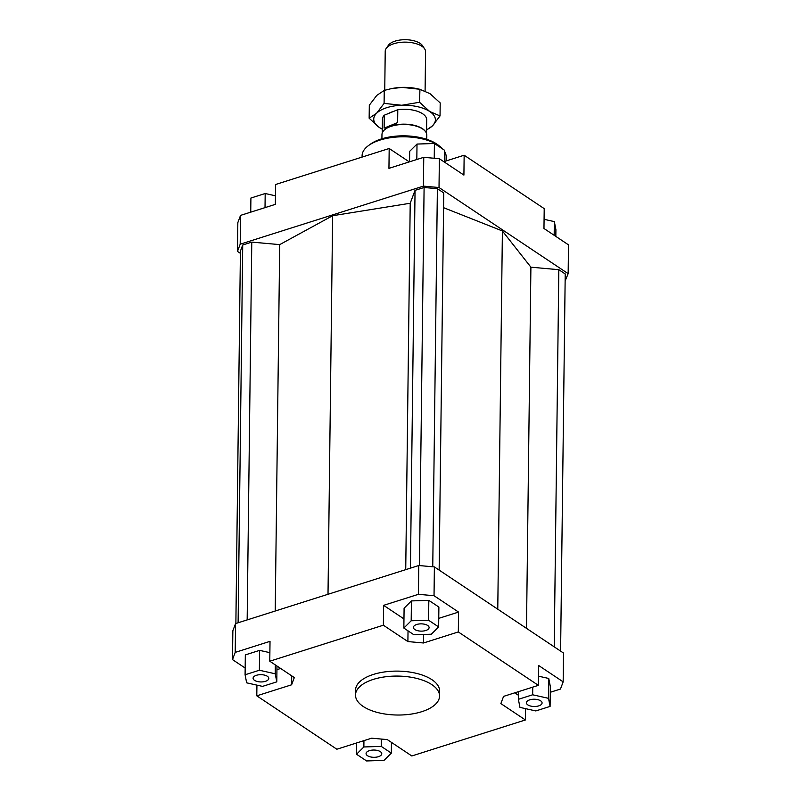 <?xml version="1.0" encoding="UTF-8"?>
<svg xmlns="http://www.w3.org/2000/svg" width="801" height="801" viewBox="0 0 801 801"><rect width="100%" height="100%" fill="white"/><g stroke="black" fill="none" stroke-linecap="round" stroke-linejoin="round"><path stroke-width="1.2" d="M426.743 139.324L426.793 135.119A22.418 10.383 -179.3 0 0 425.782 131.965A22.418 10.383 -179.3 0 0 389.346 126.989A22.418 10.383 -179.3 0 0 383.048 131.444A22.418 10.383 -179.3 0 0 381.967 134.568L381.917 138.773M425.651 131.775A22.138 10.253 -179.3 0 0 425.521 131.574A22.138 10.253 -179.3 0 0 389.546 126.658A22.138 10.253 -179.3 0 0 383.319 131.064A22.138 10.253 -179.3 0 0 383.188 131.254M426.532 133.477L426.703 119.79A22.138 10.253 -179.3 0 0 397.797 109.687L397.636 122.593L384.12 128.13L384.28 115.214L397.797 109.687M384.75 90.263L385.221 51.234A20.175 9.342 0.7 0 1 386.202 48.43A20.175 9.342 0.7 0 1 391.869 44.415A20.175 9.342 0.7 0 1 424.66 48.901A20.175 9.342 0.7 0 1 425.571 51.735L425.091 90.984M424.66 48.901L422.538 45.707A17.912 8.3 -179.3 0 0 393.431 41.732A17.912 8.3 -179.3 0 0 388.395 45.297L386.202 48.43M384.28 115.214A22.138 10.253 -179.3 0 0 382.427 119.249L382.267 132.936M355.504 695.038L355.564 690.072A42.032 19.474 0.7 0 1 373.376 674.432A42.032 19.474 0.7 0 1 417.041 673.511A42.032 19.474 0.7 0 1 439.619 691.103L439.549 696.069A42.032 19.474 0.7 0 1 421.737 711.699A42.032 19.474 0.7 0 1 378.072 712.63A42.032 19.474 0.7 0 1 355.504 695.038A42.032 19.474 0.7 0 1 373.316 679.398A42.032 19.474 0.7 0 1 416.981 678.477A42.032 19.474 0.7 0 1 439.549 696.069M369.401 750.657A7.85 3.635 0.7 0 1 377.551 750.487A7.85 3.635 0.7 0 1 381.767 753.771A7.85 3.635 0.7 0 1 378.442 756.685A7.85 3.635 0.7 0 1 370.292 756.865A7.85 3.635 0.7 0 1 366.077 753.581A7.85 3.635 0.7 0 1 369.401 750.657M267.354 676.274A7.85 3.635 0.7 0 1 268.786 678.407A7.85 3.635 0.7 0 1 263.289 681.801A7.85 3.635 0.7 0 1 254.528 680.339A7.85 3.635 0.7 0 1 253.096 678.217A7.85 3.635 0.7 0 1 258.593 674.822A7.85 3.635 0.7 0 1 267.354 676.274M425.772 630.507A7.85 3.635 0.7 0 1 417.621 630.687A7.85 3.635 0.7 0 1 413.406 627.403A7.85 3.635 0.7 0 1 416.73 624.48A7.85 3.635 0.7 0 1 424.88 624.309A7.85 3.635 0.7 0 1 429.096 627.594A7.85 3.635 0.7 0 1 425.772 630.507M527.819 704.89A7.85 3.635 0.7 0 1 526.387 702.767A7.85 3.635 0.7 0 1 531.884 699.373A7.85 3.635 0.7 0 1 540.645 700.825A7.85 3.635 0.7 0 1 542.077 702.958A7.85 3.635 0.7 0 1 536.58 706.352A7.85 3.635 0.7 0 1 527.819 704.89M362.072 157.086L362.092 155.744A42.032 19.474 0.7 0 1 368.41 145.642A42.032 19.474 0.7 0 1 379.904 140.115A42.032 19.474 0.7 0 1 440.069 146.523A42.032 19.474 0.7 0 1 442.963 149.206M440.069 146.523L438.177 145.051A39.79 18.433 -179.3 0 0 381.216 138.984A39.79 18.433 -179.3 0 0 370.342 144.23L368.41 145.642M444.465 151.199A42.032 19.474 0.7 0 1 446.147 156.776L446.087 160.951M444.335 161.502L464.149 155.224L544.209 208.63L543.969 228.485L568.5 244.856L568.149 273.652L565.126 280.971M464.149 155.224L463.909 175.089L439.369 158.728L423.759 157.316L423.409 186.122L439.018 187.524L439.369 158.728M439.018 187.524L568.149 273.652M240.4 253.346L237.486 251.404L240.19 244.195L423.409 186.122M439.148 570.092L443.754 192.941L437.376 188.686L424.099 187.494L415.048 190.358L410.212 203.254L332.635 215.719L279.709 244.615L251.774 242.112L242.723 244.986L240.42 251.114L235.874 623.488M560.6 651.103L565.216 273.952L558.828 269.697L530.903 267.184L502.397 230.968L443.584 207.679M423.759 157.316L388.946 168.35L389.186 148.495L275.594 184.5L275.354 204.355L240.54 215.389L237.837 222.608L237.486 251.404M240.19 244.195L240.54 215.389M389.186 148.495L409.301 161.902M525.536 708.635L525.406 719.959L411.814 755.964L387.273 739.593L371.664 738.192L336.851 749.225L256.791 695.829L256.921 685.135M232.5 659.593L235.204 652.384L235.554 623.589L232.851 630.798L232.5 659.593L245.166 668.044M418.773 565.516L418.422 594.312L434.032 595.714L458.572 612.084L458.322 631.949L538.382 685.346L538.622 665.481L563.163 681.851L563.514 653.045L434.382 566.918L418.773 565.516L235.554 623.589M434.032 595.714L434.382 566.918M403.964 618.923L383.609 605.346L418.422 594.312M458.572 612.084L438.758 618.362M428.825 600.36L438.888 607.068L438.648 626.933L428.585 620.224L428.825 600.36L411.434 600.92L404.094 608.199L403.854 628.064L413.917 634.772L431.318 634.212L438.648 626.933M563.163 681.851L560.46 689.06L550.267 692.284M518.427 695.278L514.763 692.835M538.492 676.174L548.755 678.467L550.337 686.547L550.087 706.412L548.515 698.332L532.655 694.787L518.377 699.313L519.959 707.383L535.809 710.938L550.087 706.412M291.714 675.854L291.604 684.795L294.307 677.576L269.777 661.215L383.369 625.211L383.609 605.346M235.204 652.384L270.017 641.351L269.777 661.215M408.029 630.848L407.899 641.571L423.519 642.983L423.619 634.462M458.322 631.949L423.519 642.983M538.382 685.346L503.569 696.379L500.865 703.588L525.406 719.959M518.377 699.313L518.477 691.653M532.655 694.787L532.755 687.128M548.515 698.332L548.755 678.467M428.585 620.224L411.183 620.785L403.854 628.064M411.183 620.785L411.434 600.92M407.899 641.571L383.369 625.211M245.086 674.762L246.658 682.832L262.518 686.387L276.796 681.861L275.224 673.781L259.364 670.237L245.086 674.762L245.326 654.898L259.604 650.372L269.877 652.665M259.364 670.237L259.604 650.372M275.224 673.781L275.324 664.92M276.796 681.861L276.986 666.032M291.604 684.795L256.791 695.829M280.65 668.475L276.946 669.646M356.525 754.242L366.588 760.95L383.989 760.389L391.329 753.11L381.256 746.402L363.864 746.963L356.525 754.242L356.665 742.948M363.864 746.963L363.934 740.635M381.256 746.402L381.346 739.063M391.329 753.11L391.459 742.377M544.079 219.314L554.342 221.617L555.914 229.697L555.834 236.405M554.342 221.617L554.172 235.294M409.551 161.822L409.671 151.339L417.011 144.06L434.412 143.499L444.475 150.218L444.335 162.032M434.412 143.499L434.232 158.258M417.011 144.06L416.82 159.519M250.733 212.165L250.913 198.037L265.191 193.512L265.021 207.639M265.191 193.512L275.464 195.814M238.107 622.778L242.723 244.986M247.159 619.904L251.774 242.112M275.224 611.013L279.709 244.615M328.01 594.282L332.635 215.719M526.487 628.354L530.903 267.184M497.771 609.201L502.397 230.968M554.222 646.848L558.828 269.697M405.737 569.641L410.212 203.254M410.432 568.159L415.048 190.358M419.484 565.576L424.099 187.494M432.76 566.768L437.376 188.686M391.058 88.711L391.859 88.551A30.818 14.278 0.7 0 1 402.002 87.389L391.058 88.711L384.25 90.403L376.81 95.379L369.311 105.221L369.151 118.228L376.59 113.251A30.818 14.278 -179.3 0 0 379.374 127.499A30.818 14.278 -179.3 0 0 382.307 129.181M401.782 105.261A30.818 14.278 -179.3 0 0 386.813 107.674A30.818 14.278 -179.3 0 0 376.59 113.251L384.09 103.399L401.782 105.261L419.534 102.258L429.757 111.529A30.818 14.278 -179.3 0 0 401.782 105.261M426.573 129.722A30.818 14.278 -179.3 0 0 432.54 125.777L426.573 130.112M393.541 111.429A20.456 9.472 -179.3 0 0 392.78 111.659A20.456 9.472 -179.3 0 0 388.535 113.472M432.54 125.777A30.818 14.278 -179.3 0 0 429.757 111.529L440.039 115.925L432.54 125.777M382.307 129.241L379.374 127.499L369.151 118.228M440.039 115.925L440.2 102.928L429.977 93.657L419.694 89.251L402.002 87.389A30.818 14.278 0.7 0 1 418.022 88.871L419.944 89.311L419.534 102.258M384.09 103.399L384.25 90.403"/></g></svg>
